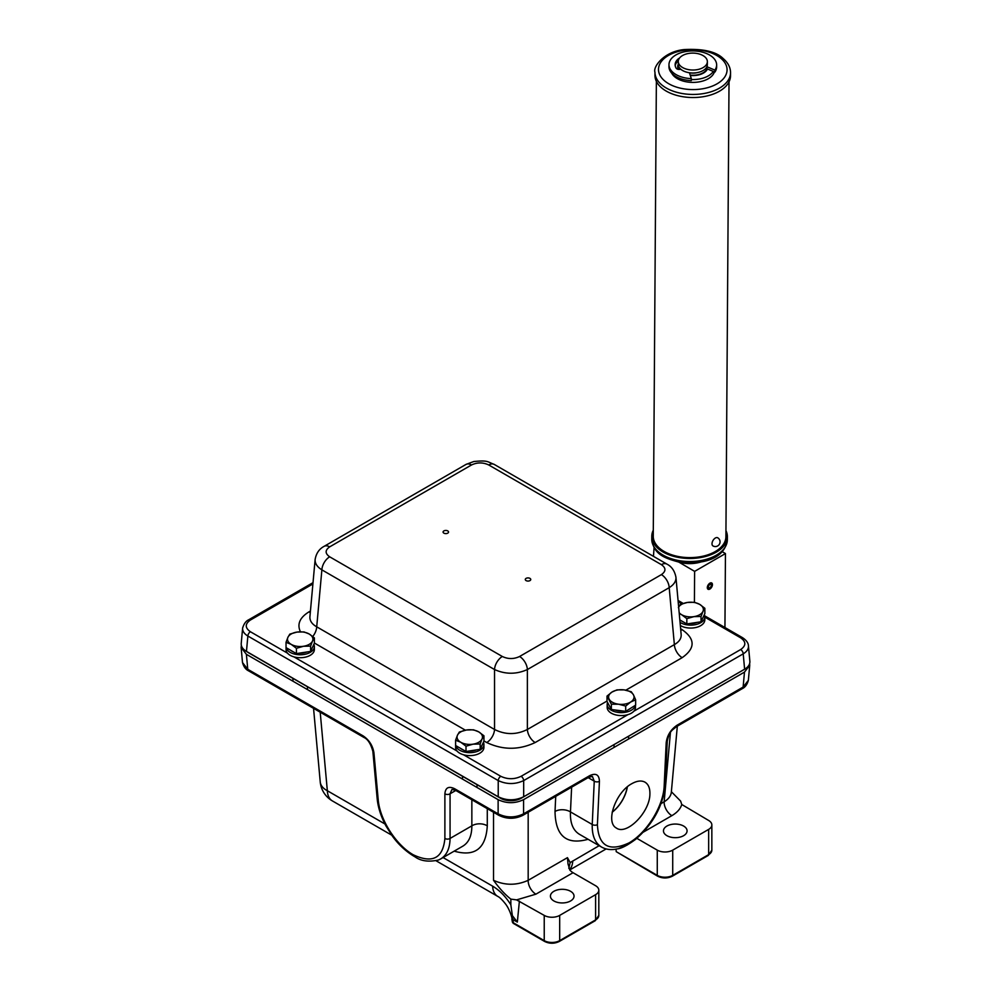 <?xml version="1.0" encoding="UTF-8"?>
<svg xmlns="http://www.w3.org/2000/svg" width="991" height="991" viewBox="0 0 991 991"><rect width="100%" height="100%" fill="white"/><g stroke="black" fill="none" stroke-linecap="round" stroke-linejoin="round"><path stroke-width="1.49" d="M749.642 663.574L749.729 665.308L744.476 672.109L523.57 799.65C515.097 803.664 506.612 803.664 498.126 799.65L246.387 654.32L241.135 647.507L241.333 645.364M627.253 786.916A25.902 14.952 -60 0 1 612.203 812.075M631.8 783.695C636.891 780.846 641.202 780.289 644.745 782.035C648.387 784.104 650.096 788.155 649.898 794.187C649.774 812.335 626.547 835.723 616.315 828.005C605.191 822.233 615.684 792.205 631.8 783.695M612.165 812.236A26.076 15.051 120 0 0 627.39 786.804M683.617 826.048A11.805 6.813 180 0 1 687.073 830.867A11.805 6.813 180 0 1 675.267 837.68A11.805 6.813 180 0 1 663.462 830.867A11.805 6.813 180 0 1 670.746 824.574A11.805 6.813 180 0 1 683.617 826.048M570.581 891.305A11.805 6.813 180 0 1 574.037 896.124A11.805 6.813 180 0 1 562.231 902.95A11.805 6.813 180 0 1 550.426 896.124A11.805 6.813 180 0 1 557.71 889.831A11.805 6.813 180 0 1 570.581 891.305M749.729 665.308L748.366 680.334L743.126 687.073L677.039 725.226C670.758 729.537 667.141 735.396 666.187 742.792A3.667 2.217 2.7 0 0 667.253 741.305A3.667 2.217 2.7 0 0 667.253 741.293A3.667 2.217 2.7 0 0 667.265 741.243C669.507 730.33 672.629 730.243 676.271 726.762A3.667 2.118 60 0 1 676.283 726.762A3.667 2.118 60 0 1 676.234 726.787M666.187 742.792L664.168 786.098C663.363 806.104 646.888 832.737 629.037 842.895C609.031 852.124 598.49 846.029 597.412 824.636L599.431 781.329C599.134 774.652 595.876 772.769 589.657 775.68L523.57 813.834C515.097 817.922 506.612 817.922 498.126 813.834A3.667 2.118 120 0 0 498.869 815.345A3.667 2.118 120 0 0 498.882 815.358A3.667 2.118 120 0 0 498.931 815.382M511.851 919.053L512.434 922.262L513.375 922.807L510.848 904.808C505.645 896.496 499.575 890.29 492.638 886.165L443.076 857.549M512.434 922.262L544.232 940.62L544.232 915.399L516.584 899.89L535.896 894.167A10.926 6.305 60 0 1 528.178 880.318C516.621 885.533 505.076 885.533 493.53 880.318C499.353 888.357 505.125 894.625 510.848 899.122L510.848 904.808M512.793 916.167L517.339 922.088L519.395 901.067M510.848 899.122L516.584 899.878M615.931 849.151A10.926 6.305 60 0 1 616.204 851.653L657.64 876.193A1.796 1.041 -60 0 1 657.268 875.363L616.204 851.653M681.783 804.506L708.652 820.474A10.926 6.305 180 0 1 711.848 824.933A10.926 6.305 180 0 1 708.652 829.393L672.716 850.142A10.926 6.305 180 0 1 657.268 850.142L657.268 875.363A10.926 6.305 180 0 0 672.716 875.363A1.796 1.041 60 0 1 672.344 876.193L708.268 855.444A1.796 1.041 -120 0 0 708.652 854.626L672.716 875.363L672.716 850.142M535.896 894.167L573.046 872.712A10.926 6.305 60 0 1 570.048 870.271L568.054 864.152L567.447 857.649L570.159 862.579L568.784 868.289M573.046 872.712L595.603 885.731A10.926 6.305 180 0 1 598.812 890.191A10.926 6.305 180 0 1 595.603 894.662L559.68 915.399A10.926 6.305 180 0 1 544.232 915.399M677.324 726.155L671.316 792.354C670.895 795.959 668.516 799.118 664.143 801.818A10.926 6.305 -120 0 0 671.861 815.655C677.175 812.533 680.483 808.817 681.771 804.506L680.619 801.1L671.365 791.722M677.039 725.226A3.667 2.118 60 0 1 676.283 726.75L742.37 688.596A3.667 2.118 -120 0 0 742.383 688.596A3.667 2.118 -120 0 0 743.126 687.073L744.476 672.109M597.412 824.636A3.667 2.217 -177.3 0 1 592.234 824.487C591.912 835.5 595.021 843.031 601.537 847.057L601.549 847.057C606.182 849.621 611.422 850.228 617.282 848.878C621.258 848.593 627.476 845.335 635.937 839.104C653.366 823.682 663.128 805.51 665.234 784.599A3.667 2.217 2.7 0 0 665.246 784.599M599.431 781.329A3.667 2.217 -177.3 0 1 594.253 781.168L592.234 824.487L570.469 811.914L571.621 787.176M589.657 775.68A3.667 2.118 60 0 1 588.902 777.204L592.383 776.399L594.253 781.168L588.146 777.638M523.57 799.65L523.57 813.834A3.667 2.118 60 0 1 522.827 815.345A3.667 2.118 60 0 1 522.814 815.358A3.667 2.118 60 0 1 522.765 815.382M498.126 799.65L498.126 813.834L454.671 788.749C448.7 785.9 445.442 787.585 444.885 793.791A3.667 2.329 0 0 0 450.063 793.791L451.958 789.455L455.439 790.273A3.667 2.118 120 0 0 455.439 790.273L498.882 815.358M444.885 793.791L444.885 838.436C443.002 858.355 432.435 863.793 413.21 854.762C395.991 844.939 379.912 819.755 378.228 799.948A3.667 2.106 174.8 0 1 377.162 798.635C378.042 807.628 381.052 816.857 386.168 826.296L392.25 835.896C395.682 840.777 403.201 850.092 415.142 856.942C420.989 861.105 428.731 862.133 438.394 860.052L440.722 858.912C446.78 855.208 449.902 848.383 450.063 838.436L450.063 793.791L455.798 790.484M378.228 799.948L373.941 752.838C372.765 745.628 369.16 739.98 363.127 735.892L247.75 669.284L242.498 662.545C243.675 666.708 245.669 669.458 248.493 670.796A3.667 2.118 -60 0 1 248.493 670.796A3.667 2.118 -60 0 1 247.75 669.284L246.387 654.32M373.941 752.838A3.667 2.106 174.8 0 1 372.889 751.525A3.667 2.106 174.8 0 1 372.889 751.5A3.667 2.106 174.8 0 1 372.876 751.438M636.854 838.349L657.268 850.142M454.175 851.145C474.85 857.042 485.887 848.606 487.287 825.85A10.926 6.949 0 0 0 471.852 825.85C471.84 835.723 468.842 842.474 462.871 846.128L440.722 858.912M555.728 796.355L555.022 811.456A10.926 6.627 -177.3 0 1 570.469 811.914C569.998 822.852 572.971 830.297 579.376 834.261L601.537 847.057M247.341 651.917A14.531 8.386 0 0 0 248.803 652.896L500.579 798.263A14.531 8.386 0 0 0 521.13 798.263L742.061 670.696A14.531 8.386 0 0 0 742.693 670.312M242.659 627.761L241.222 643.518C241.036 646.578 242.795 649.204 246.462 651.409L498.225 796.764C506.711 800.778 515.196 800.778 523.682 796.764L744.613 669.21C748.292 667.005 750.038 664.366 749.865 661.319L748.403 645.475M627.922 714.635L521.117 776.3A3.63 2.093 60 0 1 523.682 780.586L743.213 653.837C746.88 651.595 748.626 648.956 748.465 645.909C748.354 642.936 746.347 640.174 742.457 637.634A3.63 2.093 -60 0 1 742.47 637.634A3.63 2.093 -60 0 1 742.532 637.671M443.881 530.916A2.738 1.573 180 0 1 446.854 530.569A2.738 1.573 180 0 1 448.551 532.031A2.738 1.573 180 0 1 445.814 533.604A2.738 1.573 180 0 1 443.076 532.031A2.738 1.573 180 0 1 443.881 530.916M526.085 578.372A2.738 1.573 180 0 1 529.07 578.038A2.738 1.573 180 0 1 530.755 579.487A2.738 1.573 180 0 1 528.017 581.073A2.738 1.573 180 0 1 525.292 579.487A2.738 1.573 180 0 1 526.085 578.372M704.812 617.133L740.649 637.82A3.63 2.093 -60 0 1 742.457 637.634L704.675 615.82M744.613 669.21L743.213 653.837A3.63 2.093 -120 0 0 740.649 649.551L633.844 711.216M287.514 653.168L250.426 631.75A3.63 2.093 120 0 0 247.861 636.036L498.225 780.586C506.711 784.513 515.196 784.513 523.682 780.586L523.682 796.764M498.225 796.764L498.225 780.586A3.63 2.093 -60 0 1 500.789 776.3L463.503 754.758M248.543 619.883A3.63 2.093 60 0 1 248.605 619.833C245.917 621.047 243.91 623.81 242.622 628.096C242.448 631.143 244.195 633.794 247.861 636.036L246.462 651.409M313.02 582.646L248.605 619.833A3.63 2.093 60 0 1 248.617 619.833A3.63 2.093 60 0 1 250.426 620.019L312.908 583.947M666.881 564.102C671.687 566.493 674.71 570.903 675.949 577.307L681.164 634.624C681.387 638.576 679.12 641.908 674.363 644.608L669.198 587.663A11.05 6.38 -120 0 0 661.393 574.619L519.569 656.5A11.05 6.38 60 0 1 527.373 669.544L669.198 587.663C673.917 584.69 676.172 581.234 675.961 577.307L675.936 577.072M625.866 690.17L682.167 657.665A11.05 6.38 60 0 1 674.363 644.608L527.373 729.475C516.422 734.926 505.484 734.926 494.534 729.475L494.534 669.544A11.05 6.38 -60 0 1 502.338 656.5L329.681 556.818A11.05 6.38 120 0 0 321.877 569.862L494.534 669.544C505.484 674.45 516.422 674.45 527.373 669.544L527.373 729.475A11.05 6.38 -120 0 0 535.177 742.532L607 701.058M483.942 740.921L486.73 742.532A11.05 6.38 120 0 0 494.534 729.475L316.711 626.82C311.954 624.107 309.7 620.787 309.91 616.836L315.126 559.494C314.903 563.433 317.145 566.889 321.877 569.862L316.711 626.82A11.05 6.38 -60 0 1 312.747 636.482M666.918 564.114L494.261 464.432A11.05 6.38 120 0 0 494.236 464.407A11.05 6.38 120 0 0 488.749 464.977L661.393 564.659A11.05 6.38 -60 0 1 666.893 564.09A11.05 6.38 -60 0 1 666.918 564.114A11.05 6.38 -60 0 1 667.116 564.238M323.958 546.437A11.05 6.38 60 0 1 324.156 546.314A11.05 6.38 60 0 1 324.193 546.301A11.05 6.38 60 0 1 329.681 546.859L471.505 464.977A11.05 6.38 -120 0 0 466.018 464.407A11.05 6.38 -120 0 0 465.981 464.432L324.156 546.314C319.238 548.903 316.216 553.3 315.126 559.494M680.767 630.363A11.05 6.38 120 0 0 682.167 629.694L680.631 628.814M310.443 611.013L308.907 611.905A11.05 6.38 -120 0 0 310.307 612.562M704.304 614.767A14.159 8.176 180 0 1 704.812 616.959A14.159 8.176 180 0 1 695.67 624.603A14.159 8.176 180 0 1 680.049 622.36M704.812 616.959L704.812 619.908A14.159 8.176 180 0 1 695.868 627.501A14.159 8.176 180 0 1 680.334 625.482M313.837 644.398A14.159 8.176 180 0 1 314.37 646.603A14.159 8.176 180 0 1 301.165 654.754A14.159 8.176 180 0 1 286.188 647.705M314.37 646.603L314.37 649.539A14.159 8.176 180 0 1 300.211 657.714A14.159 8.176 180 0 1 286.052 649.539L286.027 642.317L287.923 637.287A12.722 7.346 0 0 0 291.23 644.385A12.722 7.346 0 0 0 303.506 646.268L296.42 648.3L291.23 644.385L286.027 642.317M635.404 705.282A14.159 8.176 180 0 1 620.601 712.616A14.159 8.176 180 0 1 607.161 704.452A14.159 8.176 180 0 1 607.582 702.495M635.479 705.245L635.479 707.401A14.159 8.176 180 0 1 621.32 715.576A14.159 8.176 180 0 1 607.161 707.401L607.161 704.452M483.397 742.284A14.159 8.176 180 0 1 483.918 744.489A14.159 8.176 180 0 1 470.737 752.64A14.159 8.176 180 0 1 455.749 745.604M483.918 744.489L483.918 747.437A14.159 8.176 180 0 1 469.771 755.613A14.159 8.176 180 0 1 455.612 747.437L455.6 740.215L457.47 735.198A12.722 7.346 0 0 0 460.803 742.284A12.722 7.346 0 0 0 473.091 744.167L466.005 746.198L460.803 742.284L455.6 740.215M693.935 616.637L686.837 618.657L681.659 614.73A12.722 7.346 0 0 0 693.935 616.637A12.722 7.346 0 0 0 702.941 611.459L701.033 616.476L693.935 616.637M679.169 612.686A12.722 7.346 0 0 0 681.659 614.73L679.244 613.54M678.389 607.632L680.297 604.46L687.395 602.454A12.722 7.346 0 0 0 678.662 607.111M699.671 604.361L704.849 608.288L702.941 611.459A12.722 7.346 0 0 0 699.671 604.361A12.722 7.346 0 0 0 687.395 602.454L694.493 602.28L699.671 604.361M701.033 616.476L701.033 621.778L704.849 613.59L704.849 608.288M701.033 621.778L686.837 623.958L686.837 618.657M686.837 623.958L679.826 619.895M697.268 622.36A11.446 6.603 180 0 1 689.575 623.537M684.112 622.373A11.446 6.603 180 0 1 681.263 620.725M312.499 641.078L310.604 646.095L303.506 646.268A12.722 7.346 0 0 0 312.499 641.078A12.722 7.346 0 0 0 309.192 633.992L314.382 637.907L312.499 641.078M289.818 634.116L296.904 632.097A12.722 7.346 0 0 0 287.923 637.287L289.818 634.116M304.002 631.924L309.192 633.992A12.722 7.346 0 0 0 296.904 632.097L304.002 631.924M310.604 646.095L310.604 651.397L314.382 643.209L314.382 637.907M310.604 651.397L296.42 653.602L296.42 648.3M296.42 653.602L286.027 647.618M306.838 651.991A11.446 6.603 180 0 1 299.158 653.18M293.695 652.028A11.446 6.603 180 0 1 290.809 650.369M482.06 738.952L480.177 743.981L473.091 744.167A12.722 7.346 0 0 0 482.06 738.952A12.722 7.346 0 0 0 478.727 731.866L483.942 735.78L482.06 738.952M459.353 732.027L466.439 729.995A12.722 7.346 0 0 0 457.47 735.198L459.353 732.027M473.525 729.81L478.727 731.866A12.722 7.346 0 0 0 466.439 729.995L473.525 729.81M480.177 743.981L480.177 749.283L483.942 741.095L483.942 735.78M480.177 749.283L466.005 751.5L466.005 746.198M466.005 751.5L455.6 745.517M476.411 749.877A11.446 6.603 180 0 1 468.731 751.079M463.28 749.939A11.446 6.603 180 0 1 460.369 748.267M633.46 694.852L635.64 699.832L630.66 702.024A12.722 7.346 0 0 0 633.46 694.852A12.722 7.346 0 0 0 624.107 689.885L631.279 691.743L633.46 694.852M625.693 706.063L618.52 704.205A12.722 7.346 0 0 0 630.66 702.024L625.693 706.063L625.693 711.365L611.36 709.506L607 701.405L607 696.103L611.967 692.065L616.947 689.872L624.107 689.885A12.722 7.346 0 0 0 611.967 692.065A12.722 7.346 0 0 0 609.18 699.225A12.722 7.346 0 0 0 618.52 704.205L611.36 704.205L607 696.103M625.693 711.365L635.64 705.134L635.64 699.832M611.36 709.506L611.36 704.205M630.771 708.181A11.446 6.603 180 0 1 628.505 709.593M622.905 711.005A11.446 6.603 180 0 1 615.027 709.977M689.476 72.814A10.901 6.342 0.4 0 0 696.995 72.665M678.29 61.467L678.278 64.44A14.531 8.461 0.4 0 0 690.591 72.888A14.531 8.461 0.4 0 0 706.682 67.115A14.531 8.461 0.4 0 0 707.339 64.638L707.363 61.665A14.531 8.461 -179.6 0 1 706.707 64.142A14.531 8.461 -179.6 0 1 690.616 69.915A14.531 8.461 -179.6 0 1 678.29 61.467A14.531 8.461 -179.6 0 1 692.882 53.105A14.531 8.461 -179.6 0 1 707.363 61.665M706.955 68.751A14.531 8.461 -179.6 0 1 706.67 69.37A14.531 8.461 -179.6 0 1 690.244 75.105M679.021 69.432A14.531 8.461 -179.6 0 1 678.253 66.694A14.531 8.461 -179.6 0 1 678.389 65.567M729.017 81.819L725.908 536.726A36.333 21.145 -179.6 0 1 703.412 556.087A36.333 21.145 -179.6 0 1 663.896 551.306A36.333 21.145 -179.6 0 1 653.255 536.23L656.364 81.324M700.835 561.996A23.895 13.899 -179.6 0 1 677.968 561.835M725.957 530.68A37.782 21.988 -179.6 0 1 727.369 536.738A37.782 21.988 -179.6 0 1 689.426 558.466A37.782 21.988 -179.6 0 1 651.793 536.218A37.782 21.988 -179.6 0 1 653.292 530.185M678.389 69.382A15.113 8.795 -179.6 0 1 677.683 66.682A15.113 8.795 -179.6 0 1 678.278 64.279M707.463 68.961A15.113 8.795 -179.6 0 1 690.343 75.452M654.964 72.207L654.952 75.279A37.782 21.988 0.4 0 0 692.585 97.527A37.782 21.988 0.4 0 0 730.516 75.799L730.54 72.727C730.528 67.512 728.088 62.805 723.232 58.593C716.171 51.619 703.226 48.609 684.385 49.55C663.92 51.408 652.772 67.041 654.964 72.207A37.782 21.988 0.4 0 0 692.598 94.442A37.782 21.988 0.4 0 0 730.54 72.727M714.4 71.897A21.938 12.772 -179.6 0 1 697.478 82.117A21.938 12.772 -179.6 0 1 674.71 76.802A21.938 12.772 -179.6 0 1 671.762 73.223M713.297 71.439A21.938 12.772 -179.6 0 1 691.322 79.528M714.883 70.113L706.88 66.719L706.856 68.701L714.87 72.108L714.883 70.113A23.834 13.874 -179.6 0 0 716.642 64.972A23.834 13.874 -179.6 0 0 692.895 50.937A23.834 13.874 -179.6 0 0 668.975 64.638A23.834 13.874 -179.6 0 0 691.322 78.636L691.309 80.63A23.834 13.874 -179.6 0 1 668.962 66.632L668.975 64.638M716.642 64.972L716.629 66.954A23.834 13.874 -179.6 0 1 714.87 72.108M706.856 68.701L706.013 68.144M678.34 60.798A17.677 10.282 0.4 0 0 675.205 65.679M689.426 72.752L691.322 78.636M679.479 58.172A3.084 1.796 0.4 0 0 678.587 58.63A17.677 10.282 0.4 0 0 675.131 64.688A17.677 10.282 0.4 0 0 676.196 68.243A3.084 1.796 0.4 0 0 680.706 69.172M712.442 584.628A3.63 2.081 -59.6 0 1 710.832 588.282A3.63 2.081 -59.6 0 1 708.032 589.249A3.63 2.081 -59.6 0 1 708.082 585.062A3.63 2.081 -59.6 0 1 711.711 582.981A3.63 2.081 -59.6 0 1 712.442 584.628M653.453 556.335L654.085 547.602M678.81 562.095L694.629 571.373L694.406 602.28M724.941 627.526L725.449 553.573L722.179 551.653M694.629 571.373L725.449 553.573M712.009 543.799A4.707 2.7 -59.6 0 1 714.077 539.054A4.707 2.7 -59.6 0 1 717.719 537.791A4.707 4.707 0 0 1 719.404 544.232A4.707 4.707 0 0 1 712.95 545.905A4.707 2.7 -59.6 0 1 712.009 543.799M709.742 583.253L709.742 584.145M710.126 584.368A2.007 1.152 -59.6 0 1 710.894 584.38A2.007 1.152 -59.6 0 1 710.869 586.697A2.007 1.152 -59.6 0 1 708.862 587.836A2.007 1.152 -59.6 0 1 708.553 586.313A2.007 1.152 -59.6 0 1 709.767 584.554L709.296 583.588M710.213 583.761A2.7 1.548 -59.6 0 1 711.538 584.058A2.7 1.548 -59.6 0 1 711.216 586.895A2.7 1.548 -59.6 0 1 708.899 588.567A2.7 1.548 -59.6 0 1 708.02 586.697A2.7 1.548 -59.6 0 1 709.729 584.009M332.394 800.926A24.527 14.159 -60 0 1 327.34 790.731A24.527 14.122 174.8 0 1 320.229 781.899A24.527 24.527 0 0 0 332.394 800.926L391.73 835.178M497.878 896.459A24.527 14.159 -60 0 1 497.705 896.372C499.613 897.251 502.164 899.704 505.348 903.742C509.832 909.317 512.607 919.153 511.864 919.214M436.102 860.795L497.693 896.36A24.527 14.159 -60 0 1 492.638 886.165M384.954 823.992L327.34 790.731L320.204 712.195M493.53 812.261L493.53 880.318M487.287 825.85L487.287 808.668M512.756 919.437L517.339 922.088M567.447 857.649L528.178 880.318L528.178 812.261M670.424 732.622L664.143 801.818L661.071 803.59M643.37 832.106L671.861 815.655M599.171 845.682L570.159 862.579M555.022 811.456C555.456 835.983 566.468 845.261 588.084 839.29M618.595 848.556L627.476 844.877M664.168 786.098A3.667 2.217 2.7 0 0 665.234 784.612L667.253 741.305M588.902 777.204A3.667 2.118 60 0 1 588.889 777.217L522.814 815.358C514.849 819.223 506.859 819.223 498.869 815.345M454.671 788.749A3.667 2.118 120 0 0 455.426 790.273M444.885 838.436A3.667 2.329 0 0 0 450.063 838.436L471.852 825.85L471.852 799.749M377.162 798.635A3.667 2.106 174.8 0 1 377.162 798.622L372.889 751.525M363.945 737.453A3.667 2.118 -60 0 1 363.895 737.428A3.667 2.118 -60 0 1 363.883 737.415A3.667 2.118 -60 0 1 363.127 735.892M572.748 860.944A24.527 14.159 60 0 1 569.552 869.677M708.268 855.444L711.848 850.154A10.926 6.305 180 0 1 708.652 854.626L708.652 829.393M559.68 915.399L559.68 940.62A10.926 6.305 180 0 1 544.232 940.62A1.796 1.041 -60 0 0 544.604 941.45C549.51 943.816 554.403 943.816 559.308 941.45L595.232 920.713A1.796 1.041 -120 0 0 595.603 919.883L559.68 940.62A1.796 1.041 60 0 1 559.308 941.45M595.232 920.713L598.812 915.424A10.926 6.305 180 0 1 595.603 919.883L595.603 894.662M740.649 637.82C746.198 641.722 746.198 645.637 740.649 649.551M521.117 776.3C514.341 779.496 507.565 779.496 500.789 776.3M250.426 631.75C244.876 627.836 244.876 623.921 250.426 620.019M457.074 751.054L293.943 656.872M678.178 601.748L681.87 603.878M682.167 657.665C695.397 648.337 695.397 639.022 682.167 629.694M486.73 742.532C502.883 750.162 519.024 750.162 535.177 742.532M314.382 643.023L465.349 730.181M308.907 611.905C299.716 617.628 296.891 624.256 300.434 631.787M519.569 656.5C513.821 659.213 508.073 659.213 502.338 656.5M661.393 564.659C666.101 567.979 666.101 571.299 661.393 574.619M329.681 556.818C324.974 553.498 324.974 550.178 329.681 546.859M471.505 464.977C477.253 462.264 483.001 462.264 488.749 464.977M727.344 539.81A37.782 21.988 -179.6 0 1 689.414 561.538A37.782 21.988 -179.6 0 1 651.781 539.29C653.651 554.341 664.478 558.069 678.055 561.86C699.386 564.895 724.483 560.683 727.344 539.81L727.369 536.738M721.002 58.419A34.301 19.956 -179.6 0 1 695.533 89.524A34.301 19.956 -179.6 0 1 661.79 60.934A34.301 19.956 -179.6 0 1 721.002 58.419M678.587 58.63L678.575 59.832M313.552 708.354L320.229 781.899M742.383 688.596C745.195 687.258 747.189 684.496 748.366 680.334M248.506 670.808L363.883 737.415C367.822 739.15 370.82 743.845 372.889 751.5M569.763 869.949L606.158 848.928M657.64 876.193C662.545 878.559 667.438 878.559 672.344 876.193M711.848 850.154L711.848 824.933M513.09 923.253L544.604 941.45M598.812 915.424L598.812 890.191M241.135 647.507L242.498 662.545M678.055 600.447L683.22 603.432M466.018 464.42L473.76 461.533C488.08 460.134 486.878 461.62 494.224 464.42M292.94 678.377L292.94 681.189M307.47 686.775L307.47 689.587M462.5 776.275L462.5 779.087M477.03 784.661L477.03 787.473M614.048 744.6L614.048 747.412M628.591 736.214L628.591 739.026M678.24 69.11L678.253 66.694M651.793 536.218L651.781 539.29M711.538 584.058L710.683 582.844M708.899 588.567L707.425 588.419"/></g></svg>
